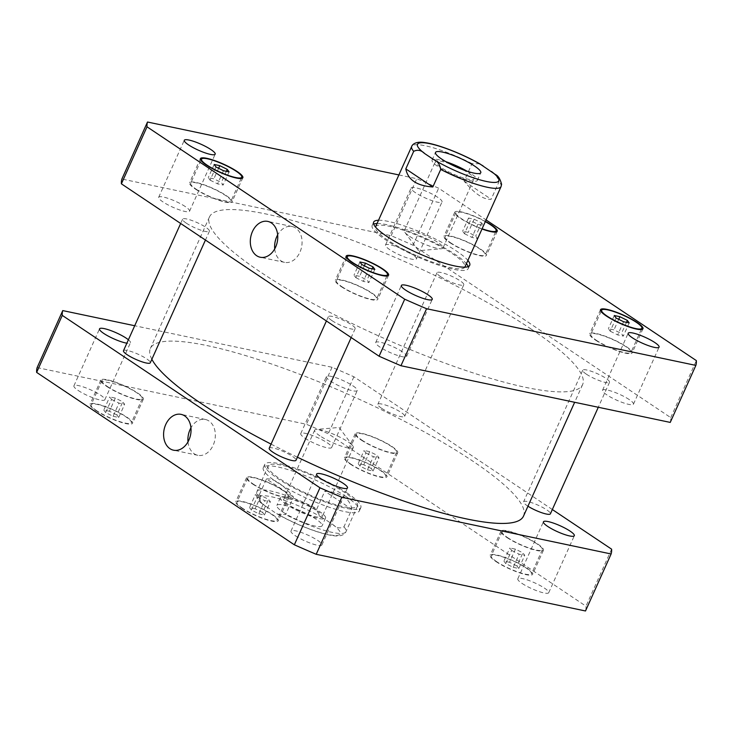 <?xml version="1.0" encoding="UTF-8"?>
<svg xmlns="http://www.w3.org/2000/svg" width="733" height="733" viewBox="0 0 733 733"><rect width="100%" height="100%" fill="white"/><g stroke="black" fill="none" stroke-linecap="round" stroke-linejoin="round"><path stroke-width="0.55" stroke-dasharray="3.67 2.75" d="M479.684 163.78L472.015 163.624L464.136 181.17C474.828 193.906 483.835 199.935 491.165 199.248L499.054 181.711L496.021 174.93M464.136 181.17L491.165 199.248M409.646 236.374A21.184 4.068 24.2 0 0 441.376 248.744A21.184 4.068 24.2 0 0 442.97 248.011A21.184 4.068 24.2 0 0 425.323 235.614A21.184 4.068 24.2 0 0 404.332 230.638A21.184 4.068 24.2 0 0 404.845 232.324A21.184 4.068 24.2 0 0 409.646 236.374M445.829 161.663A24.803 4.764 24.2 0 0 432.076 160.087A24.803 4.764 24.2 0 0 438.288 166.803A24.803 4.764 24.2 0 0 462.239 178.403A24.803 4.764 24.2 0 0 477.32 180.419A24.803 4.764 24.2 0 0 467.013 171.174M449.952 163.908A21.184 4.068 24.2 0 0 435.375 161.572A21.184 4.068 24.2 0 0 440.689 167.307A21.184 4.068 24.2 0 0 461.139 177.212A21.184 4.068 24.2 0 0 474.013 178.934A21.184 4.068 24.2 0 0 468.708 173.208A21.184 4.068 24.2 0 0 462.587 169.589M377.046 223.538A52.666 10.106 -155.8 0 1 455.037 254.333A52.666 10.106 -155.8 0 1 466.408 263.697M468.213 266.592A52.666 10.106 -155.8 0 1 468.24 268.59A52.666 10.106 -155.8 0 1 416.06 256.22A52.666 10.106 -155.8 0 1 372.172 225.407A52.666 10.106 -155.8 0 1 373.683 224.115M378.521 220.248A52.666 10.106 -155.8 0 1 456.522 251.043A52.666 10.106 -155.8 0 1 467.892 260.407M375.525 226.918A48.992 9.401 -155.8 0 1 405.303 230.904A48.992 9.401 -155.8 0 1 452.609 253.82A48.992 9.401 -155.8 0 1 464.887 267.078M464.841 267.179A48.992 9.401 -155.8 0 1 404.561 249.898A48.992 9.401 -155.8 0 1 375.479 227.01M274.719 248.89A18.307 13.496 -78.1 0 0 284.569 262.359A18.307 13.496 -78.1 0 0 301.547 247.223A18.307 13.496 -78.1 0 0 292.11 226.524A18.307 13.496 -78.1 0 0 277.67 234.872M187.996 441.852A18.307 13.496 -78.1 0 0 197.855 455.312A18.307 13.496 -78.1 0 0 214.824 440.176A18.307 13.496 -78.1 0 0 205.396 419.478A18.307 13.496 -78.1 0 0 190.947 427.834M319.973 435.906A21.184 4.068 -155.8 0 1 314.659 430.179A21.184 4.068 -155.8 0 1 316.253 429.437A21.184 4.068 -155.8 0 1 335.65 435.145A21.184 4.068 -155.8 0 1 352.793 445.856A21.184 4.068 -155.8 0 1 353.297 447.542A21.184 4.068 -155.8 0 1 340.424 445.811A21.184 4.068 -155.8 0 1 319.973 435.906M286.539 504.478A24.803 4.764 -155.8 0 1 280.318 497.762A24.803 4.764 -155.8 0 1 304.891 503.589A24.803 4.764 -155.8 0 1 325.562 518.094A24.803 4.764 -155.8 0 1 310.48 516.078A24.803 4.764 -155.8 0 1 286.539 504.478M316.949 510.874A21.184 4.068 -155.8 0 1 322.263 516.609A21.184 4.068 -155.8 0 1 309.381 514.887A21.184 4.068 -155.8 0 1 288.93 504.982A21.184 4.068 -155.8 0 1 283.616 499.246A21.184 4.068 -155.8 0 1 296.499 500.969A21.184 4.068 -155.8 0 1 316.949 510.874M283.085 512.147A24.803 4.764 24.2 0 0 307.035 523.747A24.803 4.764 24.2 0 0 322.117 525.772A24.803 4.764 24.2 0 0 301.446 511.258A24.803 4.764 24.2 0 0 276.872 505.431A24.803 4.764 24.2 0 0 283.085 512.147M266.464 478.933C273.794 478.246 282.81 484.275 293.502 497.02L285.613 514.557L277.541 514.181L274.499 512.257L261.864 503.479L258.584 496.47L266.464 478.933L293.502 497.02M351.831 509.298C350.997 503.992 348.23 499.741 343.52 496.553C338.756 493.401 332.516 491.623 324.792 491.211L316.913 508.748C317.655 513.796 320.184 517.196 324.481 518.946L332.828 524.535C336.355 528.017 340.057 528.786 343.942 526.835L351.831 509.298L324.792 491.211M347.625 493.336A52.666 10.106 24.2 0 0 296.773 468.708A52.666 10.106 24.2 0 0 264.76 464.41A52.666 10.106 24.2 0 0 308.648 495.224A52.666 10.106 24.2 0 0 360.828 507.593A52.666 10.106 24.2 0 0 347.625 493.336M346.15 496.626A52.666 10.106 24.2 0 0 295.298 471.988A52.666 10.106 24.2 0 0 263.284 467.7A52.666 10.106 24.2 0 0 307.173 498.513A52.666 10.106 24.2 0 0 359.353 510.883A52.666 10.106 24.2 0 0 346.15 496.626M345.197 492.823A48.992 9.401 24.2 0 0 297.891 469.908A48.992 9.401 24.2 0 0 268.113 465.922A48.992 9.401 24.2 0 0 308.941 494.583A48.992 9.401 24.2 0 0 357.475 506.082A48.992 9.401 24.2 0 0 345.197 492.823M586.4 374.196A14.697 2.822 24.2 0 0 600.593 381.068A14.697 2.822 24.2 0 0 609.526 382.269A14.697 2.822 24.2 0 0 597.276 373.665A14.697 2.822 24.2 0 0 582.717 370.22A14.697 2.822 24.2 0 0 586.4 374.196M527.952 506.201A14.697 2.822 -155.8 0 1 527.274 505.761A14.697 2.822 -155.8 0 1 523.591 501.775A14.697 2.822 -155.8 0 1 538.15 505.229A14.697 2.822 -155.8 0 1 550.401 513.824M440.661 276.698A14.697 2.822 24.2 0 0 454.854 283.57A14.697 2.822 24.2 0 0 463.787 284.771A14.697 2.822 24.2 0 0 451.537 276.167A14.697 2.822 24.2 0 0 436.978 272.722A14.697 2.822 24.2 0 0 440.661 276.698M381.536 408.254A14.697 2.822 -155.8 0 1 377.852 404.277A14.697 2.822 -155.8 0 1 392.412 407.731A14.697 2.822 -155.8 0 1 404.662 416.326A14.697 2.822 -155.8 0 1 395.728 415.135A14.697 2.822 -155.8 0 1 381.536 408.254M186.283 223.153A14.697 2.822 24.2 0 0 200.476 230.025A14.697 2.822 24.2 0 0 209.409 231.225A14.697 2.822 24.2 0 0 197.159 222.621A14.697 2.822 24.2 0 0 182.599 219.176A14.697 2.822 24.2 0 0 186.283 223.153M123.474 350.731A14.697 2.822 -155.8 0 1 138.033 354.186A14.697 2.822 -155.8 0 1 150.283 362.78M332.022 320.651A14.697 2.822 24.2 0 0 346.214 327.523A14.697 2.822 24.2 0 0 355.148 328.723A14.697 2.822 24.2 0 0 342.897 320.119A14.697 2.822 24.2 0 0 328.338 316.674A14.697 2.822 24.2 0 0 332.022 320.651M269.213 448.229A14.697 2.822 -155.8 0 1 283.772 451.684A14.697 2.822 -155.8 0 1 296.022 460.278M295.225 535.667A16.941 3.253 24.2 0 0 311.58 543.584A16.941 3.253 24.2 0 0 321.888 544.967A16.941 3.253 24.2 0 0 307.759 535.053A16.941 3.253 24.2 0 0 290.974 531.077A16.941 3.253 24.2 0 0 295.225 535.667M522.052 583.413A16.941 3.253 24.2 0 0 538.416 591.339A16.941 3.253 24.2 0 0 548.715 592.713A16.941 3.253 24.2 0 0 534.595 582.799A16.941 3.253 24.2 0 0 517.81 578.823A16.941 3.253 24.2 0 0 522.052 583.413M353.031 385.906A16.941 3.253 -155.8 0 1 357.283 390.497A16.941 3.253 -155.8 0 1 346.975 389.113A16.941 3.253 -155.8 0 1 330.62 381.187A16.941 3.253 -155.8 0 1 326.368 376.606A16.941 3.253 -155.8 0 1 336.667 377.981A16.941 3.253 -155.8 0 1 353.031 385.906M304.992 438.197A16.941 3.253 24.2 0 0 321.356 446.122A16.941 3.253 24.2 0 0 331.655 447.506A16.941 3.253 24.2 0 0 317.536 437.592A16.941 3.253 24.2 0 0 300.75 433.615A16.941 3.253 24.2 0 0 304.992 438.197M128.403 339.773A16.941 3.253 -155.8 0 1 130.447 342.751A16.941 3.253 -155.8 0 1 126.864 343.191M78.165 390.451A16.941 3.253 24.2 0 0 94.52 398.376A16.941 3.253 24.2 0 0 104.828 399.76A16.941 3.253 24.2 0 0 90.709 389.846A16.941 3.253 24.2 0 0 73.914 385.86A16.941 3.253 24.2 0 0 78.165 390.451M365.932 452.976L373.39 456.677L379.007 457.859L377.156 455.34L369.698 451.638L364.09 450.456L365.932 452.976L360.022 466.133L367.48 469.835L373.39 456.677M367.48 469.835L373.088 471.017L379.007 457.859M373.088 471.017L371.246 468.497L377.156 455.34M371.246 468.497L363.788 464.795L369.698 451.638M363.788 464.795L358.18 463.613L364.09 450.456M358.18 463.613L360.022 466.133M111.563 399.43L119.012 403.132L124.628 404.314L122.787 401.794L115.328 398.092L109.712 396.91L111.563 399.43L105.644 412.587L113.102 416.289L119.012 403.132M113.102 416.289L118.719 417.471L124.628 404.314M118.719 417.471L116.868 414.951L122.787 401.794M116.868 414.951L109.409 411.25L115.328 398.092M109.409 411.25L103.802 410.068L109.712 396.91M103.802 410.068L105.644 412.587M257.301 496.928L264.76 500.63L270.367 501.812L268.525 499.292L261.067 495.59L255.451 494.409L257.301 496.928L251.382 510.086L258.841 513.787L264.76 500.63M258.841 513.787L264.457 514.969L270.367 501.812M264.457 514.969L262.606 512.449L268.525 499.292M262.606 512.449L255.157 508.748L261.067 495.59M255.157 508.748L249.541 507.566L255.451 494.409M249.541 507.566L251.382 510.086M511.671 550.474L519.129 554.175L524.746 555.357L522.895 552.838L515.436 549.136L509.829 547.954L511.671 550.474L505.761 563.631L513.219 567.333L519.129 554.175M513.219 567.333L518.827 568.515L524.746 555.357M518.827 568.515L516.985 565.995L522.895 552.838M516.985 565.995L509.527 562.293L515.436 549.136M509.527 562.293L503.919 561.111L509.829 547.954M503.919 561.111L505.761 563.631M361.891 440.121A22.045 4.233 24.2 0 0 383.176 450.438A22.045 4.233 24.2 0 0 396.58 452.234A22.045 4.233 24.2 0 0 378.21 439.333A22.045 4.233 24.2 0 0 356.366 434.156A22.045 4.233 24.2 0 0 361.891 440.121M351.052 464.246A22.045 4.233 -155.8 0 1 345.527 458.281A22.045 4.233 -155.8 0 1 367.37 463.458A22.045 4.233 -155.8 0 1 385.741 476.349A22.045 4.233 -155.8 0 1 372.337 474.553A22.045 4.233 -155.8 0 1 351.052 464.246M361.085 439.956A23.273 4.471 24.2 0 0 383.551 450.841A23.273 4.471 24.2 0 0 397.698 452.728A23.273 4.471 24.2 0 0 378.301 439.122A23.273 4.471 24.2 0 0 355.248 433.652A23.273 4.471 24.2 0 0 361.085 439.956M350.246 464.071A23.273 4.471 24.2 0 0 372.712 474.957A23.273 4.471 24.2 0 0 386.859 476.853A23.273 4.471 24.2 0 0 367.462 463.238A23.273 4.471 24.2 0 0 344.409 457.777A23.273 4.471 24.2 0 0 350.246 464.071M107.513 386.575A22.045 4.233 24.2 0 0 128.806 396.892A22.045 4.233 24.2 0 0 142.202 398.688A22.045 4.233 24.2 0 0 123.831 385.787A22.045 4.233 24.2 0 0 101.988 380.61A22.045 4.233 24.2 0 0 107.513 386.575M96.674 410.7A22.045 4.233 -155.8 0 1 91.149 404.726A22.045 4.233 -155.8 0 1 112.992 409.903A22.045 4.233 -155.8 0 1 131.363 422.804A22.045 4.233 -155.8 0 1 117.967 421.008A22.045 4.233 -155.8 0 1 96.674 410.7M106.706 386.41A23.273 4.471 24.2 0 0 129.173 397.295A23.273 4.471 24.2 0 0 143.32 399.183A23.273 4.471 24.2 0 0 123.932 385.576A23.273 4.471 24.2 0 0 100.87 380.106A23.273 4.471 24.2 0 0 106.706 386.41M95.867 410.526A23.273 4.471 24.2 0 0 118.334 421.411A23.273 4.471 24.2 0 0 132.481 423.308A23.273 4.471 24.2 0 0 113.093 409.692A23.273 4.471 24.2 0 0 90.031 404.231A23.273 4.471 24.2 0 0 95.867 410.526M253.251 484.073A22.045 4.233 24.2 0 0 274.545 494.39A22.045 4.233 24.2 0 0 287.95 496.186A22.045 4.233 24.2 0 0 269.57 483.285A22.045 4.233 24.2 0 0 247.727 478.108A22.045 4.233 24.2 0 0 253.251 484.073M242.412 508.198A22.045 4.233 -155.8 0 1 236.887 502.233A22.045 4.233 -155.8 0 1 258.731 507.41A22.045 4.233 -155.8 0 1 277.111 520.302A22.045 4.233 -155.8 0 1 263.706 518.506A22.045 4.233 -155.8 0 1 242.412 508.198M252.445 483.908A23.273 4.471 24.2 0 0 274.912 494.793A23.273 4.471 24.2 0 0 289.059 496.69A23.273 4.471 24.2 0 0 269.671 483.074A23.273 4.471 24.2 0 0 246.609 477.604A23.273 4.471 24.2 0 0 252.445 483.908M241.606 508.024A23.273 4.471 24.2 0 0 264.072 518.909A23.273 4.471 24.2 0 0 278.219 520.806A23.273 4.471 24.2 0 0 258.831 507.19A23.273 4.471 24.2 0 0 235.769 501.729A23.273 4.471 24.2 0 0 241.606 508.024M507.63 537.628A22.045 4.233 24.2 0 0 528.914 547.936A22.045 4.233 24.2 0 0 542.319 549.732A22.045 4.233 24.2 0 0 523.948 536.831A22.045 4.233 24.2 0 0 502.105 531.654A22.045 4.233 24.2 0 0 507.63 537.628M496.791 561.744A22.045 4.233 -155.8 0 1 491.266 555.779A22.045 4.233 -155.8 0 1 513.109 560.956A22.045 4.233 -155.8 0 1 531.48 573.847A22.045 4.233 -155.8 0 1 518.075 572.052A22.045 4.233 -155.8 0 1 496.791 561.744M506.824 537.454A23.273 4.471 24.2 0 0 529.29 548.339A23.273 4.471 24.2 0 0 543.437 550.236A23.273 4.471 24.2 0 0 524.04 536.62A23.273 4.471 24.2 0 0 500.987 531.15A23.273 4.471 24.2 0 0 506.824 537.454M495.984 561.57A23.273 4.471 24.2 0 0 518.451 572.455A23.273 4.471 24.2 0 0 532.598 574.351A23.273 4.471 24.2 0 0 513.201 560.736A23.273 4.471 24.2 0 0 490.148 555.275A23.273 4.471 24.2 0 0 495.984 561.57M37.136 367.599L306.421 424.279A300.063 57.605 -155.8 0 1 328.292 433.789L585.979 606.182A300.063 57.605 -155.8 0 1 585.502 610.983M552.334 509.527L353.911 376.78A300.063 57.605 24.2 0 0 332.049 367.27L134.707 325.736M523.499 516.124A204.534 39.261 24.2 0 0 472.226 460.755A204.534 39.261 24.2 0 0 274.728 365.098A204.534 39.261 24.2 0 0 150.375 348.441A204.534 39.261 24.2 0 0 151.859 359.28M271.063 444.125A204.534 39.261 24.2 0 0 297.406 457.209M611.606 549.173L585.979 606.182M332.049 367.27L306.421 424.279M353.911 376.78L328.292 433.789M402.38 351.813A16.941 3.253 24.2 0 0 386.025 343.887A16.941 3.253 24.2 0 0 375.717 342.503A16.941 3.253 24.2 0 0 379.969 347.094A16.941 3.253 24.2 0 0 396.333 355.019A16.941 3.253 24.2 0 0 406.632 356.394A16.941 3.253 24.2 0 0 402.38 351.813M185.33 206.596A16.941 3.253 24.2 0 0 168.966 198.67A16.941 3.253 24.2 0 0 158.667 197.296A16.941 3.253 24.2 0 0 162.909 201.877A16.941 3.253 24.2 0 0 179.273 209.803A16.941 3.253 24.2 0 0 189.572 211.186A16.941 3.253 24.2 0 0 185.33 206.596M412.157 254.351A16.941 3.253 24.2 0 0 395.793 246.425A16.941 3.253 24.2 0 0 385.494 245.042A16.941 3.253 24.2 0 0 389.745 249.632A16.941 3.253 24.2 0 0 406.1 257.549A16.941 3.253 24.2 0 0 416.408 258.932A16.941 3.253 24.2 0 0 412.157 254.351M415.364 192.623A16.941 3.253 -155.8 0 1 411.112 188.033A16.941 3.253 -155.8 0 1 427.907 192.009A16.941 3.253 -155.8 0 1 442.026 201.923A16.941 3.253 -155.8 0 1 431.728 200.54A16.941 3.253 -155.8 0 1 415.364 192.623M629.216 399.558A16.941 3.253 24.2 0 0 612.852 391.633A16.941 3.253 24.2 0 0 602.553 390.249A16.941 3.253 24.2 0 0 606.796 394.84A16.941 3.253 24.2 0 0 623.16 402.765A16.941 3.253 24.2 0 0 633.468 404.149A16.941 3.253 24.2 0 0 629.216 399.558M464.475 233.708L471.933 237.41L477.55 238.591L475.699 236.072L468.24 232.37L462.633 231.188L464.475 233.708L470.394 220.551L468.543 218.031L474.159 219.213L481.618 222.914L483.459 225.434L477.843 224.252L470.394 220.551M477.843 224.252L471.933 237.41M483.459 225.434L477.55 238.591M481.618 222.914L475.699 236.072M474.159 219.213L468.24 232.37M468.543 218.031L462.633 231.188M210.105 180.162L217.564 183.864L223.171 185.046L221.329 182.526L213.871 178.825L208.254 177.643L210.105 180.162L216.015 167.005M223.473 170.707L217.564 183.864M229.081 171.888L223.171 185.046M226.36 171.32L221.329 182.526M218.599 168.288L213.871 178.825M214.173 164.485L208.254 177.643M355.844 277.66L363.302 281.362L368.91 282.544L367.068 280.024L359.61 276.323L353.993 275.141L355.844 277.66L361.754 264.503M369.212 268.205L363.302 281.362M374.82 269.387L368.91 282.544M372.107 268.819L367.068 280.024M364.338 265.786L359.61 276.323M359.912 261.983L353.993 275.141M610.213 331.206L617.672 334.908L623.288 336.09L621.437 333.57L613.988 329.868L608.372 328.686L610.213 331.206L616.132 318.049M623.591 321.75L617.672 334.908M629.198 322.932L623.288 336.09M626.477 322.364L621.437 333.57M618.716 319.341L613.988 329.868M614.281 315.529L608.372 328.686M450.584 242.779A22.045 4.233 24.2 0 0 471.869 253.096A22.045 4.233 24.2 0 0 485.273 254.892A22.045 4.233 24.2 0 0 466.894 241.991A22.045 4.233 24.2 0 0 445.05 236.814A22.045 4.233 24.2 0 0 450.584 242.779M485.319 221.632A22.045 4.233 24.2 0 0 455.889 212.698A22.045 4.233 24.2 0 0 461.424 218.663A22.045 4.233 24.2 0 0 482.112 228.76M449.769 242.614A23.273 4.471 24.2 0 0 472.244 253.499A23.273 4.471 24.2 0 0 486.391 255.396A23.273 4.471 24.2 0 0 466.994 241.78A23.273 4.471 24.2 0 0 443.941 236.31A23.273 4.471 24.2 0 0 449.769 242.614M482.012 228.998A23.273 4.471 -155.8 0 1 460.608 218.489A23.273 4.471 -155.8 0 1 454.781 212.194A23.273 4.471 -155.8 0 1 485.42 221.403M196.206 189.233A22.045 4.233 24.2 0 0 217.49 199.55A22.045 4.233 24.2 0 0 230.895 201.346A22.045 4.233 24.2 0 0 212.524 188.445A22.045 4.233 24.2 0 0 190.681 183.268A22.045 4.233 24.2 0 0 196.206 189.233M195.39 189.068A23.273 4.471 24.2 0 0 217.866 199.953A23.273 4.471 24.2 0 0 232.013 201.85A23.273 4.471 24.2 0 0 212.616 188.234A23.273 4.471 24.2 0 0 189.563 182.764A23.273 4.471 24.2 0 0 195.39 189.068M341.945 286.74A22.045 4.233 24.2 0 0 363.229 297.048A22.045 4.233 24.2 0 0 376.634 298.844A22.045 4.233 24.2 0 0 358.263 285.943A22.045 4.233 24.2 0 0 336.42 280.766A22.045 4.233 24.2 0 0 341.945 286.74M341.138 286.566A23.273 4.471 24.2 0 0 363.605 297.451A23.273 4.471 24.2 0 0 377.752 299.348A23.273 4.471 24.2 0 0 358.355 285.733A23.273 4.471 24.2 0 0 335.302 280.272A23.273 4.471 24.2 0 0 341.138 286.566M596.323 340.286A22.045 4.233 24.2 0 0 617.607 350.594A22.045 4.233 24.2 0 0 631.012 352.39A22.045 4.233 24.2 0 0 612.632 339.489A22.045 4.233 24.2 0 0 590.798 334.312A22.045 4.233 24.2 0 0 596.323 340.286M595.508 340.112A23.273 4.471 24.2 0 0 617.983 350.997A23.273 4.471 24.2 0 0 632.13 352.894A23.273 4.471 24.2 0 0 612.733 339.278A23.273 4.471 24.2 0 0 589.68 333.817A23.273 4.471 24.2 0 0 595.508 340.112M398.88 174.93L416.793 178.705A300.063 57.605 -155.8 0 1 438.655 188.207L486.08 219.937M670.246 422.41A300.063 57.605 24.2 0 0 670.732 417.608L413.036 245.216A300.063 57.605 24.2 0 0 391.175 235.714L121.88 179.026M531.352 329.199A204.534 39.261 -155.8 0 1 582.625 384.559A204.534 39.261 -155.8 0 1 379.969 336.529A204.534 39.261 -155.8 0 1 209.501 216.876A204.534 39.261 -155.8 0 1 333.854 233.543A204.534 39.261 -155.8 0 1 531.352 329.199M670.732 417.608L696.35 360.599M391.175 235.714L416.793 178.705M413.036 245.216L438.655 188.207M472.015 163.624A48.992 9.401 24.2 0 0 411.689 146.444M501.051 186.613A48.992 9.401 24.2 0 0 499.054 181.711M266.152 506.668A44.585 8.558 -155.8 0 1 271.274 496.727A44.585 8.558 -155.8 0 1 324.481 518.946M332.828 524.535A44.585 8.558 -155.8 0 1 327.706 534.476A44.585 8.558 -155.8 0 1 274.499 512.257M258.584 496.47A48.992 9.401 -155.8 0 1 256.577 491.577A48.992 9.401 -155.8 0 1 316.913 508.748M343.942 526.835A48.992 9.401 -155.8 0 1 345.949 531.737A48.992 9.401 -155.8 0 1 285.613 514.557M404.845 232.324L418.534 250.713L441.376 248.744M477.32 180.419L480.766 172.75M432.076 160.087L435.521 152.418M442.97 248.011L474.013 178.934M404.332 230.638L435.375 161.572M373.647 222.117L372.172 225.407M469.716 265.3L468.24 268.59M292.11 226.524L267.811 221.412M284.569 262.359L260.27 257.246M205.396 419.478L181.097 414.365M197.855 455.312L173.547 450.199M352.793 445.856L339.104 427.467L316.253 429.437M280.318 497.762L276.872 505.431M325.562 518.094L322.117 525.772M314.659 430.179L283.616 499.246M353.297 447.542L322.263 516.609M261.864 503.479C259.299 502.142 257.356 498.944 256.046 493.886L268.113 465.922M359.353 510.883L360.828 507.593M263.284 467.7L264.76 464.41M357.475 506.082L345.949 531.737C345.719 532.589 343.2 537.454 332.315 535.521C319.212 533.716 294.776 524.104 277.55 514.172M582.717 370.22L523.591 501.775M609.526 382.269L598.293 407.264M436.978 272.722L377.852 404.277M463.787 284.771L404.662 416.326M182.599 219.176L180.666 223.473M209.409 231.225L205.442 240.058M328.338 316.674L326.405 320.981M355.148 328.723L351.18 337.556M321.888 544.967L347.506 487.958M290.974 531.077L316.592 474.068M548.715 592.713L574.333 535.704M517.81 578.823L543.428 521.814M331.655 447.506L357.283 390.497M300.75 433.615L326.368 376.606M104.828 399.76L130.447 342.751M73.914 385.86L99.532 328.851M356.366 434.156L345.527 458.281M396.58 452.234L385.741 476.349M355.248 433.652L344.409 457.777M397.698 452.728L386.859 476.853M101.988 380.61L91.149 404.726M142.202 398.688L131.363 422.804M100.87 380.106L90.031 404.231M143.32 399.183L132.481 423.308M247.727 478.108L236.887 502.233M287.95 496.186L277.111 520.302M246.609 477.604L235.769 501.729M289.059 496.69L278.219 520.806M502.105 531.654L491.266 555.779M542.319 549.732L531.48 573.847M500.987 531.15L490.148 555.275M543.437 550.236L532.598 574.351M406.632 356.394L432.25 299.385M375.717 342.503L401.345 285.494M189.572 211.186L215.19 154.177M158.667 197.296L184.285 140.287M416.408 258.932L442.026 201.923M385.494 245.042L411.112 188.033M633.468 404.149L659.086 347.14M602.553 390.249L628.172 333.24M455.889 212.698L445.05 236.814M495.526 232.077L485.273 254.892M454.781 212.194L443.941 236.31M497.231 231.271L486.391 255.396M200.934 160.454L190.681 183.268M241.148 178.531L230.895 201.346M200.402 158.649L189.563 182.764M242.852 177.725L232.013 201.85M346.672 257.952L336.42 280.766M386.887 276.029L376.634 298.844M346.141 256.147L335.302 280.272M388.591 275.223L377.752 299.348M601.051 311.498L590.798 334.312M641.265 329.575L631.012 352.39M600.519 309.692L589.68 333.817M642.969 328.769L632.13 352.894M209.501 216.876L150.375 348.441M582.625 384.559L574.654 402.289"/><path stroke-width="1.1" d="M496.021 174.93L479.684 163.78M432.837 186.97C416.93 185.852 407.914 179.823 405.807 168.892L413.687 151.346C417.572 149.404 421.283 150.164 424.81 153.655L433.148 159.235C437.454 160.994 439.983 164.394 440.725 169.433L432.837 186.97L405.807 168.892M441.742 159.125A24.803 4.764 -155.8 0 1 435.521 152.418A24.803 4.764 -155.8 0 1 460.095 158.236A24.803 4.764 -155.8 0 1 480.766 172.75A24.803 4.764 -155.8 0 1 465.684 170.725A24.803 4.764 -155.8 0 1 441.742 159.125M467.013 171.174A24.803 4.764 24.2 0 0 445.829 161.663M462.587 169.589A21.184 4.068 24.2 0 0 449.952 163.908M466.408 263.697A52.666 10.106 -155.8 0 1 468.213 266.592M373.683 224.115A52.666 10.106 -155.8 0 1 377.046 223.538M467.892 260.407A52.666 10.106 -155.8 0 1 469.716 265.3A52.666 10.106 -155.8 0 1 417.544 252.931A52.666 10.106 -155.8 0 1 373.647 222.117A52.666 10.106 -155.8 0 1 378.521 220.248M440.725 169.433A48.992 9.401 24.2 0 0 501.051 186.613L464.887 267.078A48.992 9.401 -155.8 0 1 464.841 267.179M375.479 227.01A48.992 9.401 -155.8 0 1 375.525 226.918L411.689 146.444A48.992 9.401 24.2 0 0 413.687 151.346M277.67 234.872A18.307 13.496 -78.1 0 0 276.753 236.686A18.307 13.496 -78.1 0 0 274.719 248.89M252.445 231.573A18.307 13.496 101.9 0 1 267.811 221.412A18.307 13.496 101.9 0 1 277.239 242.11A18.307 13.496 101.9 0 1 260.27 257.246A18.307 13.496 101.9 0 1 252.445 231.573M190.947 427.834A18.307 13.496 -78.1 0 0 190.039 429.648A18.307 13.496 -78.1 0 0 187.996 441.852M165.731 424.526A18.307 13.496 101.9 0 1 181.097 414.365A18.307 13.496 101.9 0 1 190.525 435.063A18.307 13.496 101.9 0 1 173.547 450.199A18.307 13.496 101.9 0 1 165.731 424.526M598.293 407.264L550.401 513.824A14.697 2.822 -155.8 0 1 541.907 512.779A14.697 2.822 -155.8 0 1 527.952 506.201M205.442 240.058L150.283 362.78A14.697 2.822 -155.8 0 1 141.35 361.589A14.697 2.822 -155.8 0 1 127.157 354.708A14.697 2.822 -155.8 0 1 123.474 350.731L180.666 223.473M351.18 337.556L296.022 460.278A14.697 2.822 -155.8 0 1 287.089 459.087A14.697 2.822 -155.8 0 1 272.896 452.215A14.697 2.822 -155.8 0 1 269.213 448.229L326.405 320.981M343.255 483.368A16.941 3.253 -155.8 0 1 347.506 487.958A16.941 3.253 -155.8 0 1 337.207 486.575A16.941 3.253 -155.8 0 1 320.843 478.649A16.941 3.253 -155.8 0 1 316.592 474.068A16.941 3.253 -155.8 0 1 326.9 475.451A16.941 3.253 -155.8 0 1 343.255 483.368M570.091 531.123A16.941 3.253 -155.8 0 1 574.333 535.704A16.941 3.253 -155.8 0 1 564.034 534.33A16.941 3.253 -155.8 0 1 547.67 526.404A16.941 3.253 -155.8 0 1 543.428 521.814A16.941 3.253 -155.8 0 1 553.727 523.197A16.941 3.253 -155.8 0 1 570.091 531.123M126.864 343.191A16.941 3.253 -155.8 0 1 103.784 333.442A16.941 3.253 -155.8 0 1 99.532 328.851A16.941 3.253 -155.8 0 1 109.84 330.235A16.941 3.253 -155.8 0 1 126.204 338.16A16.941 3.253 -155.8 0 1 128.403 339.773M611.12 553.974L585.502 610.983L316.207 554.295A300.063 57.605 -155.8 0 1 294.345 544.793L36.65 372.401A300.063 57.605 -155.8 0 1 37.136 367.599L62.754 310.59A300.063 57.605 24.2 0 0 62.268 315.392L319.964 487.784A300.063 57.605 24.2 0 0 341.825 497.286L611.12 553.974A300.063 57.605 24.2 0 0 611.606 549.173L552.334 509.527M134.707 325.736L62.754 310.59M151.859 359.28A204.534 39.261 24.2 0 0 271.063 444.125M297.406 457.209A204.534 39.261 24.2 0 0 523.499 516.124L574.654 402.289M341.825 497.286L316.207 554.295M319.964 487.784L294.345 544.793M62.268 315.392L36.65 372.401M405.587 290.085A16.941 3.253 -155.8 0 1 401.345 285.494A16.941 3.253 -155.8 0 1 418.131 289.471A16.941 3.253 -155.8 0 1 432.25 299.385A16.941 3.253 -155.8 0 1 421.951 298.01A16.941 3.253 -155.8 0 1 405.587 290.085M188.528 144.868A16.941 3.253 -155.8 0 1 184.285 140.287A16.941 3.253 -155.8 0 1 201.071 144.264A16.941 3.253 -155.8 0 1 215.19 154.177A16.941 3.253 -155.8 0 1 204.892 152.794A16.941 3.253 -155.8 0 1 188.528 144.868M632.423 337.831A16.941 3.253 -155.8 0 1 628.172 333.24A16.941 3.253 -155.8 0 1 644.967 337.226A16.941 3.253 -155.8 0 1 659.086 347.14A16.941 3.253 -155.8 0 1 648.778 345.756A16.941 3.253 -155.8 0 1 632.423 337.831M223.473 170.707L216.015 167.005L214.173 164.485L219.781 165.667L227.239 169.369L229.081 171.888L223.473 170.707M227.239 169.369L226.36 171.32M219.781 165.667L218.599 168.288M369.212 268.205L361.754 264.503L359.912 261.983L365.52 263.165L372.978 266.867L374.82 269.387L369.212 268.205M372.978 266.867L372.107 268.819M365.52 263.165L364.338 265.786M623.591 321.75L616.132 318.049L614.281 315.529L619.898 316.711L627.356 320.413L629.198 322.932L623.591 321.75M627.356 320.413L626.477 322.364M619.898 316.711L618.716 319.341M482.112 228.76A22.045 4.233 24.2 0 0 496.113 230.767A22.045 4.233 24.2 0 0 485.319 221.632M485.42 221.403A23.273 4.471 -155.8 0 1 497.231 231.271A23.273 4.471 -155.8 0 1 482.012 228.998M207.045 165.117A22.045 4.233 24.2 0 0 228.329 175.425A22.045 4.233 24.2 0 0 241.734 177.221A22.045 4.233 24.2 0 0 223.363 164.329A22.045 4.233 24.2 0 0 201.52 159.153A22.045 4.233 24.2 0 0 207.045 165.117M206.239 164.943A23.273 4.471 -155.8 0 1 200.402 158.649A23.273 4.471 -155.8 0 1 223.455 164.11A23.273 4.471 -155.8 0 1 242.852 177.725A23.273 4.471 -155.8 0 1 228.705 175.828A23.273 4.471 -155.8 0 1 206.239 164.943M352.784 262.616A22.045 4.233 24.2 0 0 374.068 272.923A22.045 4.233 24.2 0 0 387.473 274.719A22.045 4.233 24.2 0 0 369.102 261.828A22.045 4.233 24.2 0 0 347.259 256.651A22.045 4.233 24.2 0 0 352.784 262.616M351.977 262.451A23.273 4.471 -155.8 0 1 346.141 256.147A23.273 4.471 -155.8 0 1 369.194 261.617A23.273 4.471 -155.8 0 1 388.591 275.223A23.273 4.471 -155.8 0 1 374.444 273.327A23.273 4.471 -155.8 0 1 351.977 262.451M607.162 316.161A22.045 4.233 24.2 0 0 628.447 326.469A22.045 4.233 24.2 0 0 641.851 328.274A22.045 4.233 24.2 0 0 623.471 315.373A22.045 4.233 24.2 0 0 601.637 310.196A22.045 4.233 24.2 0 0 607.162 316.161M606.347 315.996A23.273 4.471 -155.8 0 1 600.519 309.692A23.273 4.471 -155.8 0 1 623.572 315.163A23.273 4.471 -155.8 0 1 642.969 328.769A23.273 4.471 -155.8 0 1 628.822 326.872A23.273 4.471 -155.8 0 1 606.347 315.996M486.08 219.937L696.35 360.599A300.063 57.605 -155.8 0 1 695.864 365.401L426.579 308.721A300.063 57.605 -155.8 0 1 404.708 299.211L147.021 126.818A300.063 57.605 -155.8 0 1 147.498 122.017L398.88 174.93M147.498 122.017L121.88 179.026A300.063 57.605 24.2 0 0 121.394 183.827L379.089 356.22A300.063 57.605 24.2 0 0 400.951 365.73L670.246 422.41L695.864 365.401M400.951 365.73L426.579 308.721M379.089 356.22L404.708 299.211M121.394 183.827L147.021 126.818M483.139 165.933A44.585 8.558 24.2 0 0 429.923 143.705A44.585 8.558 24.2 0 0 424.81 153.655M433.148 159.235A44.585 8.558 24.2 0 0 486.364 181.454A44.585 8.558 24.2 0 0 491.476 171.513M480.088 164.009C462.853 154.077 438.426 144.465 425.323 142.66C414.438 140.736 411.919 145.592 411.689 146.444M495.765 174.701C498.339 176.039 500.282 179.246 501.592 184.304L501.051 186.613M496.113 230.767L495.526 232.077M201.52 159.153L200.934 160.454M241.734 177.221L241.148 178.531M347.259 256.651L346.672 257.952M387.473 274.719L386.887 276.029M601.637 310.196L601.051 311.498M641.851 328.274L641.265 329.575"/></g></svg>
